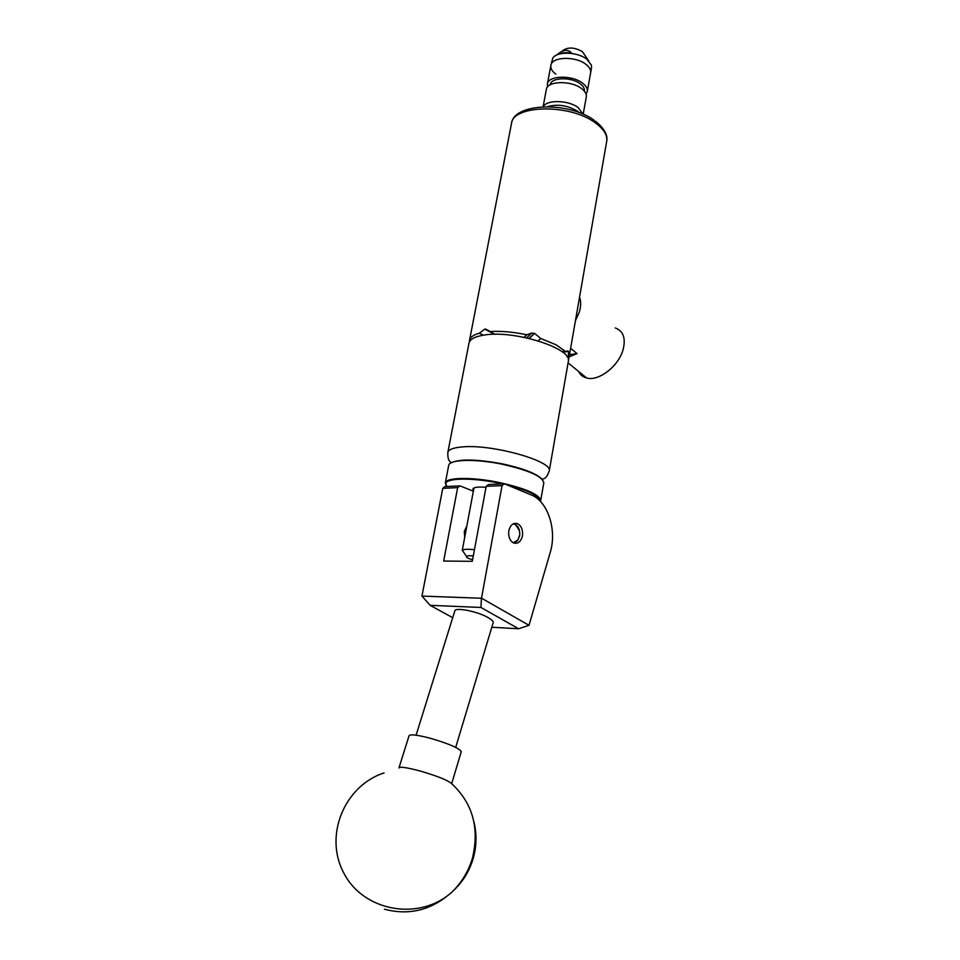<?xml version="1.0" encoding="UTF-8"?>
<svg xmlns="http://www.w3.org/2000/svg" width="960" height="960" viewBox="0 0 960 960"><rect width="100%" height="100%" fill="white"/><g stroke="black" fill="none" stroke-linecap="round" stroke-linejoin="round"><path stroke-width="1.44" d="M464.664 537.612L464.328 531.324L466.824 526.08M522.432 535.884C520.764 542.112 517.668 544.392 513.12 542.712C509.592 540.264 508.164 536.268 508.824 530.736C510.492 524.556 513.564 522.288 518.052 523.896C521.616 526.332 523.08 530.328 522.432 535.884M491.808 627.252L518.628 628.752L480.924 607.452L481.44 598.248L421.956 596.076L442.776 488.316L445.08 486.552L459.96 485.868L457.656 487.632L443.664 561.06L472.296 561.312L486.192 486.336L488.496 484.536L504.36 483.792L502.056 485.616L481.512 598.176L529.02 625.32L550.26 552.3C556.908 530.772 548.484 503.076 532.692 495.528L504.36 483.792M473.364 491.184L459.96 485.868M502.056 485.616L486.192 486.336M457.656 487.632L442.776 488.316M480.924 607.452L430.14 605.328L452.712 617.676M518.628 628.752L529.02 625.32M421.992 596.148L430.14 605.328M461.196 751.884L461.28 751.596C459.144 748.176 448.992 743.784 430.836 738.396C417.324 734.856 410.052 733.992 409.032 735.816L399.024 767.724M384.492 909.216C409.452 915.792 431.988 910.02 452.1 891.9C461.856 882.372 468.648 871.056 472.488 857.964C479.64 827.82 472.584 802.944 451.32 783.336C447.3 780.06 437.112 776.016 420.756 771.192C407.16 767.52 399.888 766.44 398.952 767.964M450.804 463.02C459.024 458.832 476.004 459.072 501.732 463.728C524.004 468.564 537.66 473.952 542.676 479.904M543.768 483.072L543.804 482.88C542.556 476.388 528.516 470.136 501.708 464.124C474.636 458.532 448.776 459.468 448.656 465.588L445.296 483.012M502.62 483.876L498.216 482.952C472.14 477.6 447 477.984 445.788 483.36L446.676 486.48M446.208 485.832L445.368 482.76C446.592 477.312 472.008 476.916 498.372 482.328C524.352 488.052 538.476 493.968 540.732 500.088L540.408 501.42M473.508 490.404L472.872 489.048C473.544 487.248 477.924 486.672 486.012 487.332M540.096 501.084L540.132 500.496C538.752 495.492 527.748 490.296 507.096 484.92M513.156 542.736L517.872 540.084L519.732 534.936C519.852 528.276 517.596 524.616 512.952 523.98M519.624 535.668L517.752 540.468L514.08 543.144M513.852 523.548L515.268 524.088L519.576 530.892M416.088 735.192L454.764 611.1C454.464 606.876 477.336 611.268 488.064 617.568C491.592 619.584 493.308 621.24 493.224 622.536L493.116 622.872M547.452 106.656C557.592 103.812 567.588 105.324 577.44 111.168L579.168 112.56M582.972 114.096L578.1 107.508C568.344 99.996 546.42 99.564 543.36 106.716C546.42 99.564 568.344 99.996 578.1 107.508L582.972 114.096M590.616 72.924L590.652 72.744C591.024 69.9 589.452 67.092 585.924 64.344C575.424 55.788 551.472 56.688 550.86 65.52C551.472 56.688 575.424 55.788 585.924 64.344C589.452 67.092 591.024 69.9 590.652 72.744L587.304 91.368C587.676 88.572 586.08 85.824 582.528 83.124C571.956 74.7 547.932 75.468 547.356 84.108L547.608 86.856M586.056 94.02L587.304 91.368M586.296 96.924L586.332 96.756C586.692 93.984 585.096 91.248 581.532 88.56C570.948 80.172 546.912 80.904 546.348 89.484L543.108 106.728M584.328 91.104C584.772 88.644 583.416 86.22 580.272 83.832C571.212 76.62 550.644 77.328 550.272 84.756M555.108 55.908C558.84 53.16 564.3 52.164 571.476 52.932C567.984 49.044 563.256 49.584 557.268 54.564M562.116 51.108L562.32 50.964C567.54 46.884 574.224 47.088 582.36 51.588L588.672 60.792M550.884 65.34L552.792 58.092C556.92 51.096 577.644 51.732 586.848 59.22L591.396 65.112L591.528 67.836M555.84 74.148C552.12 71.364 550.464 68.496 550.86 65.52L547.392 83.928M473.304 555.84C469.416 555.576 467.16 555.768 466.512 556.44C466.104 557.148 467.46 558.06 470.616 559.188L472.572 559.812M529.152 338.412L534.6 333.396L540.768 338.508L556.248 344.856L566.04 351.864L568.32 351.12L566.64 351.18M469.464 341.784L469.5 340.44C470.076 337.284 473.376 334.872 479.412 333.192L484.704 329.136L494.784 334.308M494.964 334.308L484.704 329.136M484.848 329.112L489.732 331.584C500.832 330.852 513.18 331.908 526.776 334.764L531.756 333.048L534.408 333.348L528.96 338.364M578.58 371.436C580.236 374.856 582.936 377.04 586.68 378C598.608 381.576 618.528 366.3 623.052 349.8C625.968 338.256 623.364 330.972 615.252 327.96M575.436 320.712L579.216 312.3C581.04 306.384 581.148 301.356 579.54 297.204M570.624 348.312L577.068 353.616L569.136 356.88M568.296 361.656L568.344 361.392C572.928 348.42 513.36 329.58 483.624 335.148C474.612 336.648 469.716 339.372 468.948 343.32L447.84 452.4M577.068 353.616L569.52 354.624M566.568 351.24L568.464 351.336M568.5 351.408L568.368 360.036M540.768 338.508L538.164 340.836M561.696 351.468L566.04 351.864M568.836 356.88L567.06 356.724M489.732 331.584L495.036 334.308M524.064 337.296L526.776 334.764M483.336 335.196L479.412 333.192M463.632 552.204L462.348 550.308C463.464 549.204 467.496 548.988 474.444 549.684M451.092 462.816C449.964 460.824 447.768 461.832 447.792 452.616C448.392 449.58 453.216 447.684 462.264 446.928C492.12 443.916 553.332 461.208 549.228 471.048C545.868 479.808 544.224 477.96 542.364 479.472M606.66 141.636L606.72 141.252C607.512 135.192 603.792 129.12 595.548 123.036C570.336 103.536 512.28 104.676 511.416 123.936L469.56 340.164M384.048 772.932C344.652 785.568 323.316 835.788 344.1 873.588C364.08 911.916 420.06 921.348 452.1 891.9C462.228 882.744 469.224 871.704 473.1 858.804C476.64 846.504 476.928 834.228 473.964 822M461.28 751.596L451.692 783.66M445.788 483.36L445.368 482.76M540.708 500.544L543.804 482.88M540.132 500.496L540.732 500.088M455.7 747.384L493.224 622.536M586.332 96.756L583.2 114.192M590.652 72.744L591.564 67.656M511.68 122.784C514.608 103.032 568.5 101.328 594.168 120.252M586.68 378L568.08 362.916M568.344 361.392L549.228 471.048M568.848 358.5L606.72 141.252C608.028 135.06 604.224 128.34 595.332 121.104M568.32 351.12L566.88 351M531.756 333.048L526.596 337.824M489.372 331.044L485.508 329.052M473.976 487.92L462.228 550.536M466.512 556.44L462.348 550.308"/></g></svg>
